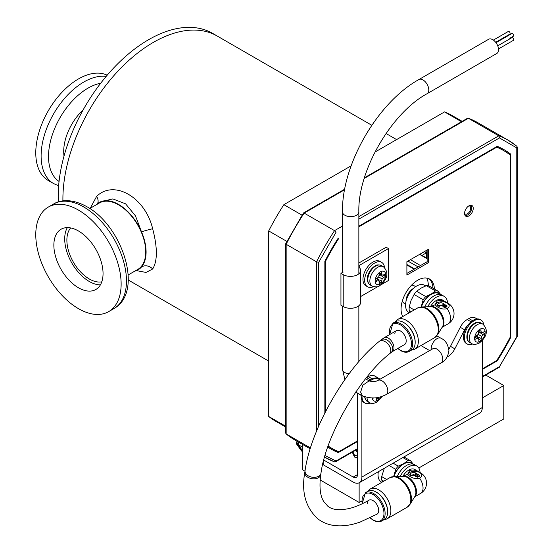 <?xml version="1.0" encoding="UTF-8"?>
<svg xmlns="http://www.w3.org/2000/svg" width="553" height="553" viewBox="0 0 553 553"><rect width="100%" height="100%" fill="white"/><g stroke="black" fill="none" stroke-linecap="round" stroke-linejoin="round"><path stroke-width="0.83" d="M464.561 213.347A4.555 2.627 120 0 0 465.17 213.976A4.555 2.627 120 0 0 468.681 212.76A4.555 2.627 120 0 0 470.665 208.177A4.555 2.627 120 0 0 469.725 206.089A4.555 2.627 120 0 0 468.875 205.882M328.931 446.624A32.945 19.016 120 0 0 330.307 447.571A32.945 19.016 120 0 0 331.655 448.227A32.945 19.016 -60 0 1 330.307 447.571L330.307 447.571A32.945 19.016 -60 0 1 328.931 446.624M503.527 150.54A32.945 19.016 120 0 0 502.283 149.697A32.945 19.016 120 0 0 500.776 148.978A32.945 19.016 -60 0 1 502.283 149.697L502.283 149.697A32.945 19.016 -60 0 1 503.527 150.54M469.898 205.426A32.945 19.016 120 0 0 470.057 205.516A32.945 19.016 120 0 0 471.633 206.269A32.945 19.016 -60 0 1 470.057 205.516A32.945 19.016 -60 0 1 469.898 205.426M337.689 451.276L336.805 451.78A172.895 99.823 -60 0 1 330.576 448.78M503.465 149.324A172.895 99.823 -60 0 1 509.182 153.216L509.182 154.239M358.849 226.218L497.23 146.324A172.895 99.823 -60 0 1 504.191 149.739A172.895 99.823 -60 0 1 510.626 154.052L509.182 153.216M324.86 412.973L324.86 261.306A172.895 99.823 -60 0 1 338.249 238.108L338.775 238.391A171.872 99.229 120 0 0 325.364 261.617L325.364 411.978M336.805 451.78L338.249 452.617A172.895 99.823 -60 0 1 331.295 449.202A172.895 99.823 -60 0 1 327.763 446.983M496.718 360.535L497.23 360.833L482.278 369.466M357.549 441.474L338.249 452.617M482.278 368.879L496.712 360.549A171.872 99.229 120 0 0 510.122 337.323L510.626 337.627A172.895 99.823 -60 0 1 497.23 360.833M510.626 154.052L510.626 337.627M426.474 257.878L426.474 252.548L426.01 250.972M334.689 461.935L324.535 457.11A183.126 105.727 120 0 0 325.095 457.435A183.126 105.727 120 0 0 334.537 461.859L335.415 461.873L336.01 461.008L324.991 455.548M498.778 367.04L482.278 376.565M516.917 146.31L508.221 140.248A183.126 105.727 120 0 1 516.779 146.213L517.228 146.974L516.779 147.921L516.779 336.666L517.207 336.452L499.477 366.639L516.779 336.666L516.779 335.865M364.413 177.796L467.513 118.273L468.391 118.28L498.778 135.824L499.477 137.925L516.779 147.921M344.623 189.741L303.459 213.506L304.157 213.105L334.537 230.642L336.01 232.301L318.708 262.274L316.537 261.825L316.537 431.174M419.734 254.297L427.144 258.286M310.461 447.958L286.157 433.925L285.707 433.172L285.707 243.783M304.157 213.105A183.126 105.727 120 0 0 286.157 244.281L286.157 243.479L286.157 244.281L316.537 261.825A183.126 105.727 120 0 1 334.537 230.642L342.48 226.059M414.681 268.91L406.89 264.521M374.913 152.11L444.536 111.913A176.476 101.89 -60 0 1 452.437 115.722L462.184 121.349M285.707 427.013L275.961 421.386A176.476 101.89 -60 0 1 268.71 416.45L268.71 230.926A176.476 101.89 -60 0 1 283.862 204.672L351.148 165.831M444.536 111.913L461.527 121.729M285.707 426.259L268.71 416.45M268.71 230.926L286.889 241.419M302.042 215.172L283.862 204.672M90.208 208.281L96.616 196.412C113.994 179.193 145.308 197.276 152.663 228.769C157.57 247.564 157.57 260.975 152.663 268.993L146.04 272.435L136.473 270.624M153.326 42.394A127.881 73.832 120 0 0 62.918 200.891A127.881 73.832 -60 0 1 153.326 42.394A127.881 73.832 -60 0 1 217.267 36.063A127.881 73.832 120 0 0 153.326 42.394M134.656 271.219A38.869 22.445 -120 0 0 138.043 269.85A38.869 22.445 -120 0 0 141.506 266.961A38.869 22.445 -120 0 0 141.506 231.859A38.869 22.445 -120 0 0 99.167 202.522A38.869 22.445 -120 0 0 96.291 204.769M152.663 228.769A8.696 0.581 -15.8 0 0 141.506 231.859L135.45 215.829L125.579 203.822L112.84 198.914L100.335 201.852L99.167 202.522M138.043 269.85L141.506 266.961A8.696 7.68 -144.6 0 1 152.663 268.993M96.616 196.412A8.696 6.055 -135.8 0 1 97.494 203.67M58.335 201.921A127.881 73.832 -60 0 1 148.626 39.678A127.881 73.832 -60 0 1 212.566 33.346L371.803 125.282M67.355 227.615A34.784 20.081 -120 0 0 64.708 238.903A34.784 20.081 -120 0 0 100.404 284.857M103.052 273.569A34.784 20.081 60 0 1 95.849 289.489A34.784 20.081 60 0 1 69.042 280.171A34.784 20.081 60 0 1 53.862 245.166A34.784 20.081 60 0 1 61.065 229.246A34.784 20.081 60 0 1 87.865 238.564A34.784 20.081 60 0 1 103.052 273.569M121.135 284.007A60.36 34.846 -120 0 0 94.791 223.267A60.36 34.846 -120 0 0 48.277 207.092A60.36 34.846 -120 0 0 35.772 234.728A60.36 34.846 -120 0 0 62.123 295.468A60.36 34.846 -120 0 0 108.637 311.643A60.36 34.846 -120 0 0 121.135 284.007M106.169 76.418A60.36 34.846 -60 0 0 73.763 89.192A60.36 34.846 -60 0 0 42.305 166.84A60.36 34.846 -60 0 0 53.613 183.575L48.277 180.499A60.36 34.846 -60 0 1 36.968 163.757A60.36 34.846 -60 0 1 56.71 98.372A60.36 34.846 -60 0 1 107.199 75.201M64.024 156.084A38.876 22.445 -60 0 1 83.164 109.853M101.787 281.823A31.715 18.311 60 0 1 89.012 278.823A31.715 18.311 60 0 1 69.45 253.682A31.715 18.311 60 0 1 70.673 227.933M89.807 208.516L99.422 202.965A38.364 22.148 60 0 1 118.957 205.073A38.364 22.148 60 0 1 143.732 238.903A38.364 22.148 60 0 1 137.787 269.415L128.172 274.965M419.637 472.449A7.051 4.071 180 0 1 421.697 475.324A7.051 4.071 180 0 1 419.637 478.2C416.319 479.105 412.994 478.469 409.669 476.306L407.602 474.329L402.971 476.154A11.883 6.857 -60 0 1 414.75 469.469L420.591 472.843A11.883 6.857 -60 0 0 419.637 472.449C416.319 470.174 412.994 469.545 409.669 470.555L407.602 474.329M421.697 475.366A7.051 4.071 0 0 0 417.315 471.64A7.051 4.071 0 0 0 409.669 472.525A7.051 4.071 0 0 0 407.706 474.709M367.33 503.465A8.053 4.652 60 0 1 368.982 500.195A8.053 4.652 60 0 1 375.19 502.352A8.053 4.652 60 0 1 378.708 510.46A8.053 4.652 60 0 1 377.042 514.152A8.053 4.652 -120 0 0 378.632 511.463A8.053 4.652 -120 0 0 373.918 501.205A8.053 4.652 -120 0 0 368.982 500.195C361.883 504.267 355.316 507.039 349.296 508.504C334.952 511.511 330.155 507.93 327.832 506.209L323.726 501.53C320.139 495.854 319.143 486.903 320.747 474.661L320.982 473.14C325.745 436.082 359.319 377.512 389.402 353.892L392.312 351.639L404.54 344.574A8.053 4.652 60 0 0 406.206 340.89A8.053 4.652 60 0 0 402.695 332.782A8.053 4.652 60 0 0 396.487 330.625A8.053 4.652 60 0 0 394.828 333.943M378.349 471.709A15.705 9.069 120 0 0 378.052 474.827A15.705 9.069 120 0 0 381.307 482.022L381.826 482.32M386.713 479.499L381.708 476.61A17.523 10.113 120 0 0 381.618 478.366A17.523 10.113 120 0 0 381.708 480.025L383.754 481.207M367.98 491.244A16.314 9.415 60 0 1 376.137 492.046L376.137 492.046A16.314 9.415 60 0 1 387.674 512.03A16.314 9.415 60 0 1 384.294 519.495L381.743 520.967A16.314 9.415 60 0 0 384.245 507.896A16.314 9.415 60 0 0 373.586 493.518A16.314 9.415 60 0 0 365.429 492.716L367.98 491.244M376.717 492.384L376.137 492.046L376.717 492.384A15.498 8.945 60 0 1 387.674 511.359L387.674 512.03M394.365 476.513L403.255 476.264A12.201 7.044 60 0 1 404.181 476.32A12.201 7.044 60 0 1 407.257 477.439A12.201 7.044 60 0 1 415.317 495.606A12.201 7.044 60 0 1 414.902 496.435L410.243 504.011M394.026 476.52A16.797 9.698 60 0 1 395.305 476.596A16.797 9.698 60 0 1 399.543 478.138A16.797 9.698 60 0 1 410.637 503.154A16.797 9.698 60 0 1 410.063 504.301M368.015 491.223A17.115 9.885 60 0 1 370.206 489.025A17.115 9.885 60 0 1 378.764 489.875A17.115 9.885 60 0 1 389.948 504.958A17.115 9.885 60 0 1 387.321 518.673A17.115 9.885 60 0 1 384.328 519.474M419.209 476.389A0.809 0.463 0 0 0 419.444 476.064L419.444 475.407A0.809 0.463 0 0 0 419.209 475.075L418.351 474.585L417.135 477.17A0.809 0.463 0 0 0 418.068 477.045L419.209 476.389L419.209 475.732A0.809 0.463 0 0 0 419.444 475.407M417.57 474.785L416.354 476.714L415.427 476.181L416.644 473.596L417.57 474.128L417.57 474.785M414.639 475.732L415.856 473.797L415.856 473.14L415.22 472.774A2.419 1.396 0 0 0 411.805 472.774L410.091 473.762A0.809 0.463 0 0 0 410.091 474.419L411.232 475.075A0.809 0.463 0 0 0 412.372 475.075L412.939 474.744L412.939 475.407A0.809 0.463 0 0 1 414.079 475.407L414.639 475.732L415.856 473.14M409.856 474.087L409.856 474.744A0.809 0.463 0 0 0 410.091 475.075L411.232 475.732A0.809 0.463 0 0 0 412.372 475.732L412.939 475.407M400.213 476.347A15.913 9.187 -60 0 1 416.768 465.985A15.913 9.187 -60 0 1 420.045 472.525M416.768 465.985L414.487 464.665A15.913 9.187 120 0 0 397.268 476.43M393.854 476.506A15.705 9.069 -60 0 1 411.543 463.2L413.126 464.112M393.598 476.52A16.113 9.304 -60 0 1 393.819 475.919L395.678 469.317A17.523 10.113 120 0 1 398.243 466.124L403.683 463.649L407.976 460.504L402.867 457.552M393.819 475.919A16.113 9.304 -60 0 1 403.683 463.649A16.113 9.304 -60 0 1 413.264 464.154M398.243 466.124L393.128 463.179M389.091 465.508L395.678 469.317M413.554 464.527L410.54 460.732L403.953 456.93M382.683 481.822L381.708 480.025M381.708 476.61L384.294 468.28M410.54 460.732A17.523 10.113 120 0 0 407.976 460.504M417.135 476.513A0.809 0.463 0 0 0 418.068 476.389L418.068 477.045M419.209 475.732L418.068 476.389M417.57 474.128L416.354 476.714M416.354 476.057L415.427 475.525M414.639 475.068L414.079 474.744A0.809 0.463 0 0 0 412.939 474.744M447.135 302.871A7.051 4.071 180 0 1 449.202 305.754A7.051 4.071 180 0 1 447.135 308.629C443.824 309.528 440.499 308.899 437.167 306.735L435.1 304.751L430.476 306.583A11.883 6.857 -60 0 1 442.255 299.899L448.096 303.272A11.883 6.857 -60 0 0 447.135 302.871C443.824 300.604 440.499 299.975 437.167 300.984L435.1 304.751M449.202 305.795A7.051 4.071 0 0 0 444.819 302.062A7.051 4.071 0 0 0 437.167 302.954A7.051 4.071 0 0 0 435.204 305.138M413.361 288.5A10.072 5.813 120 0 0 413.174 288.611A10.072 5.813 120 0 0 406.054 300.943A10.072 5.813 120 0 0 406.054 301.157M405.598 304.088L403.939 303.127A10.072 5.813 -60 0 1 402.301 301.122M425.706 285.929L424.517 285.244A15.705 9.069 120 0 0 412.414 289.447A15.705 9.069 120 0 0 405.556 305.256A15.705 9.069 120 0 0 408.805 312.452L409.324 312.749M414.211 309.929L409.206 307.039A17.523 10.113 120 0 0 409.123 308.795A17.523 10.113 120 0 0 409.206 310.454L411.252 311.636M397.752 348.501L400.683 350.63C403.966 352.461 406.821 352.717 409.248 351.397A16.314 9.415 60 0 0 411.75 338.325A16.314 9.415 60 0 0 401.091 323.947A16.314 9.415 60 0 0 392.934 323.139L395.485 321.666A16.314 9.415 60 0 1 403.642 322.475L403.642 322.475A16.314 9.415 60 0 1 415.172 342.459A16.314 9.415 60 0 1 411.798 349.925A17.115 9.885 60 0 0 414.826 349.102L434.762 337.593L438.142 333.583A16.797 9.698 60 0 1 437.561 334.731M404.215 322.814L403.642 322.475L404.215 322.814A15.498 8.945 60 0 1 415.172 341.789L415.172 342.459M421.87 306.943L430.752 306.694A12.201 7.044 60 0 1 431.686 306.742A12.201 7.044 60 0 1 434.762 307.869A12.201 7.044 60 0 1 442.822 326.035A12.201 7.044 60 0 1 442.4 326.864L437.741 334.441M421.524 306.95A16.797 9.698 60 0 1 422.803 307.026A16.797 9.698 60 0 1 427.04 308.567A16.797 9.698 60 0 1 438.142 333.583M395.513 321.652A17.115 9.885 60 0 1 397.711 319.454A17.115 9.885 60 0 1 406.268 320.305A17.115 9.885 60 0 1 417.446 335.388A17.115 9.885 60 0 1 414.826 349.102M446.706 306.818A0.809 0.463 0 0 0 446.942 306.493L446.942 305.83A0.809 0.463 0 0 0 446.706 305.505L445.856 305.014L444.64 307.599A0.809 0.463 0 0 0 445.573 307.475L446.706 306.818L446.706 306.162A0.809 0.463 0 0 0 446.942 305.83M445.068 305.215L443.852 307.143L442.932 306.611L444.142 304.026L445.068 304.558L445.068 305.215M442.144 306.155L443.361 304.226L443.361 303.569L442.718 303.203A2.419 1.396 0 0 0 439.303 303.203L437.596 304.191A0.809 0.463 0 0 0 437.596 304.848L438.736 305.505A0.809 0.463 0 0 0 439.87 305.505L440.444 305.173L440.444 305.83A0.809 0.463 0 0 1 441.584 305.83L442.144 306.155L443.361 303.569M437.361 304.516L437.361 305.173A0.809 0.463 0 0 0 437.596 305.505L438.736 306.162A0.809 0.463 0 0 0 439.87 306.162L440.444 305.83M427.718 306.777A15.913 9.187 -60 0 1 444.266 296.415A15.913 9.187 -60 0 1 447.543 302.954M444.266 296.415L441.992 295.095A15.913 9.187 120 0 0 424.766 306.86M421.358 306.936A15.705 9.069 -60 0 1 439.041 293.629L440.63 294.542M425.741 296.553L431.188 294.078L435.481 290.933L426.377 285.68L420.937 288.154L416.637 291.3A17.523 10.113 120 0 0 414.079 294.486L423.183 299.74A17.523 10.113 120 0 1 425.741 296.553L416.637 291.3M421.096 306.95A16.113 9.304 -60 0 1 421.324 306.348L423.183 299.74M421.324 306.348A16.113 9.304 -60 0 1 431.188 294.078A16.113 9.304 -60 0 1 440.769 294.583M441.052 294.956L438.045 291.161L428.941 285.908A17.523 10.113 120 0 0 426.377 285.68M410.188 312.251L409.206 310.454M409.206 307.039L411.066 300.431L414.079 294.486M438.045 291.161A17.523 10.113 120 0 0 435.481 290.933M411.453 285.265A10.072 5.813 -60 0 1 414.003 285.687L415.669 286.648M444.64 306.943A0.809 0.463 0 0 0 445.573 306.818L445.573 307.475M446.706 306.162L445.573 306.818M445.068 304.558L443.852 307.143M443.852 306.486L442.932 305.954M442.144 305.498L441.584 305.173A0.809 0.463 0 0 0 440.444 305.173M485.748 375.079L503.818 385.51L503.818 418.925L418.794 468.011M361.821 500.907L359.139 502.456L320.139 479.935M304.98 471.191L302.353 469.67L302.353 444.301M503.818 385.51L482.278 397.946M359.139 502.456L359.139 482.79M477.018 318.929L475.29 317.927A12.788 7.383 120 0 0 468.896 318.563L467.174 319.558L471.038 321.791M468.426 324.473A12.788 7.383 120 0 0 464.582 329.788L460.248 327.286A12.788 7.383 -60 0 1 467.174 319.558M448.815 349.095A12.788 7.383 120 0 0 450.488 346.337L454.829 348.846L464.582 329.788M454.829 348.846A12.788 7.383 -60 0 1 447.902 356.574L447.508 356.346M447.156 357.01L447.902 356.574M375.743 377.982A12.788 7.383 120 0 1 379.047 378.501A12.788 7.383 120 0 1 379.579 378.867L380.035 379.227M361.89 400.054L361.89 477.059L482.278 407.554L482.278 340.537M450.488 346.337L460.248 327.286M357.549 393.1A12.788 7.383 120 0 0 357.549 393.287L357.549 474.557A6.138 3.546 60 0 1 356.277 477.363A6.138 3.546 60 0 1 353.208 477.059L323.733 460.048M371.989 378.75L368.312 376.628L366.591 377.623A12.788 7.383 120 0 0 366.383 377.747M368.312 376.628A12.788 7.383 -60 0 1 374.706 375.999L379.047 378.501M482.278 407.554A12.277 7.085 60 0 1 479.734 413.174L359.346 482.679A12.277 7.085 -120 0 1 353.208 482.071L323.187 464.741A12.788 7.383 180 0 1 322.655 464.416M359.346 482.679A12.277 7.085 -120 0 0 361.89 477.059M357.549 452.637A5.73 3.311 180 0 1 356.678 450.66M357.549 455.872L354.542 455.409L354.542 457.075L352.254 452.154M354.542 455.409L352.869 451.801M357.549 457.545L354.542 457.075M478.386 338.574L480.944 340.717A7.466 4.313 -60 0 1 479.893 341.45A7.466 4.313 -60 0 1 478.836 341.934A7.466 4.313 -60 0 1 474.716 339.556A7.466 4.313 -60 0 1 474.612 338.401A7.466 4.313 -60 0 1 474.716 337.116A7.466 4.313 -60 0 1 478.836 329.989L478.234 334.392L474.716 337.116M481.933 332.436L485.064 333.583A7.466 4.313 -60 0 1 480.944 340.717L481.552 336.307L485.064 333.583A7.466 4.313 120 0 0 485.064 331.143L483.004 332.332L481.552 332.477L480.944 331.143L480.944 328.765A7.466 4.313 120 0 0 479.893 329.249A7.466 4.313 120 0 0 478.836 329.989M474.716 339.556L476.776 338.367L478.234 338.222L478.836 339.556L478.836 341.934M476.161 336.286L478.234 338.222M475.041 336.929L476.776 338.367M477.059 337.123L477.488 335.173M478.539 333.355L480.011 332.007M479.582 332.256L483.004 334.772M478.234 334.392L481.552 336.307M477.059 336.632L480.944 338.339M478.836 330.362L480.944 331.143M478.836 331.655L481.552 332.477M376.171 397.711L378.639 399.778A7.466 4.313 -60 0 1 377.588 400.51A7.466 4.313 -60 0 1 376.531 401.001A7.466 4.313 -60 0 1 372.411 398.623A7.466 4.313 -60 0 1 372.314 397.87M381.252 396.688A7.466 4.313 -60 0 1 378.639 399.778L378.667 397.324M376.116 397.718L376.531 401.001M372.411 398.623L373.71 397.87M379.365 272.553L378.757 276.963L375.245 279.687A7.466 4.313 -60 0 1 379.365 272.553A7.466 4.313 -60 0 1 380.416 271.82A7.466 4.313 -60 0 1 381.473 271.336A7.466 4.313 -60 0 1 385.593 273.714A7.466 4.313 -60 0 1 385.697 274.869A7.466 4.313 -60 0 1 385.593 276.154A7.466 4.313 -60 0 1 381.473 283.281L382.075 278.878L385.593 276.154L382.455 275.007M375.245 279.687A7.466 4.313 120 0 0 375.245 282.127L377.305 280.938L378.757 280.793L379.365 282.127L379.365 284.505A7.466 4.313 120 0 0 380.416 284.014A7.466 4.313 120 0 0 381.473 283.281L378.916 281.138M385.593 273.714L383.533 274.903L382.075 275.048L381.473 273.714L381.473 271.336M379.365 272.933L381.473 273.714M379.365 274.226L382.075 275.048M377.581 279.694L378.017 277.744M379.068 275.926L380.533 274.578M376.69 278.85L378.757 280.793M375.57 279.5L377.305 280.938M380.111 274.827L383.533 277.343M378.757 276.963L382.075 278.878M377.581 279.203L381.473 280.903M356.934 449.451A5.73 3.311 0 0 0 356.664 450.446A5.73 3.311 0 0 0 357.549 452.209M297.127 441.287L296.249 443.541L297.03 441.232M298.212 441.909L297.334 444.163L296.249 443.541L301.475 450.965L302.353 451.476M298.834 442.276L298.115 444.135L297.334 444.163L302.353 451.303M298.115 444.135L302.353 450.688M298.931 442.331L298.06 444.584L302.353 447.059M493.387 40.079L508.276 31.48A1.535 0.885 60 0 1 509.458 31.894A1.535 0.885 60 0 1 510.129 33.436A1.535 0.885 60 0 1 509.811 34.141L495.688 42.291M509.818 38.268A1.535 0.885 60 0 1 509.811 38.275L513.391 36.208A1.535 0.885 60 0 0 513.709 35.503A1.535 0.885 60 0 0 513.039 33.961A1.535 0.885 60 0 0 511.857 33.546L496.006 42.705M497.735 45.837L511.857 37.68A1.535 0.885 60 0 1 513.039 38.095A1.535 0.885 60 0 1 513.709 39.636A1.535 0.885 60 0 1 513.391 40.341L498.502 48.941M378.079 380.367C375.867 381.667 372.86 381.853 369.045 380.913L362.747 385.254L360.632 392.112L362.498 395.92C374.955 400.109 380.899 396.847 386.015 394.676A8.184 4.728 -120 0 0 386.112 394.621A8.184 4.728 -120 0 0 387.805 390.874A8.184 4.728 -120 0 0 382.019 380.851A8.184 4.728 -120 0 0 378.079 380.367A8.184 4.728 -120 0 0 377.927 380.443M498.536 49.694A8.184 4.728 60 0 1 496.843 53.441L427.096 93.706A8.184 4.728 60 0 0 428.789 89.959A8.184 4.728 60 0 0 423.004 79.936A8.184 4.728 60 0 0 418.911 79.535L488.658 39.263A8.184 4.728 60 0 1 494.963 41.454A8.184 4.728 60 0 1 498.536 49.694M358.849 266.138A3.277 1.887 180 0 1 359.747 265.157L388.476 248.574L386.16 247.239L358.849 263.007M343.261 272.007L340.945 273.341L340.945 305.249L343.213 306.556A10.231 5.903 0 0 0 354.362 307.841A10.231 5.903 0 0 0 360.68 302.38L360.68 270.472A10.231 5.903 0 0 0 359.25 267.458A3.277 1.887 180 0 1 358.849 266.85M340.945 273.341L343.213 274.647A10.231 5.903 0 0 0 354.362 275.926A10.231 5.903 0 0 0 360.68 270.472M360.68 296.532L378.204 286.413M381.045 284.774L388.476 280.482L388.476 248.574M384.535 267.555A14.095 8.136 120 0 0 381.681 262.371A14.095 8.136 120 0 0 374.63 263.069A14.095 8.136 120 0 0 365.422 275.491A14.095 8.136 120 0 0 367.579 286.786A14.095 8.136 120 0 0 373.496 286.668M381.681 262.371L379.973 261.382A14.095 8.136 120 0 0 372.922 262.081A14.095 8.136 120 0 0 363.715 274.502A14.095 8.136 120 0 0 365.872 285.797L367.579 286.786M472.656 343.994A13.811 7.977 -60 0 1 467.195 343.973L466.331 343.468A13.811 7.977 -60 0 1 463.469 337.143A13.811 7.977 -60 0 1 469.497 323.249A13.811 7.977 -60 0 1 480.142 319.544L481.006 320.049A13.811 7.977 -60 0 1 483.764 324.763M467.195 343.973A13.811 7.977 -60 0 1 464.34 337.648A13.811 7.977 -60 0 1 470.368 323.747A13.811 7.977 -60 0 1 481.006 320.049M370.351 403.061A13.811 7.977 -60 0 1 364.89 403.033L364.026 402.536A13.811 7.977 -60 0 1 361.164 396.211A13.811 7.977 -60 0 1 361.199 395.208M368.872 380.734A13.811 7.977 -60 0 1 377.837 378.611L378.701 379.116A13.811 7.977 -60 0 1 379.393 379.6M364.89 403.033A13.811 7.977 -60 0 1 362.035 396.715A13.811 7.977 -60 0 1 362.07 395.713M369.86 381.141A13.811 7.977 -60 0 1 378.701 379.116M465.197 215.622A6.138 3.546 120 0 0 469.58 213.181A6.138 3.546 120 0 0 471.799 207.534A6.138 3.546 120 0 0 471.163 205.294M464.561 213.382A6.138 3.546 120 0 0 465.833 216.188A6.138 3.546 120 0 0 470.562 214.543A6.138 3.546 120 0 0 473.244 208.37A6.138 3.546 120 0 0 471.972 205.557A6.138 3.546 120 0 0 467.244 207.202A6.138 3.546 120 0 0 464.561 213.382M434.402 289.06A23.579 13.618 120 0 0 429.536 279.044A23.579 13.618 120 0 0 411.363 285.362A23.579 13.618 120 0 0 401.07 309.092A23.579 13.618 120 0 0 402.75 316.544M328.109 445.988A171.872 99.229 120 0 0 331.807 448.317A171.872 99.229 120 0 0 338.775 451.732L357.549 440.893M510.122 337.323L510.122 154.951A171.872 99.229 120 0 0 503.679 150.623A171.872 99.229 120 0 0 496.712 147.209L358.849 226.799M428.596 262.551L428.596 249.182L406.89 261.714L406.89 275.076L428.596 262.551L427.144 261.714L427.144 250.018M432.958 288.224A23.579 13.618 120 0 0 428.789 278.671M406.89 273.41L427.144 261.714M328.074 446.091A171.872 99.229 120 0 0 330.362 447.481L331.807 448.317M503.679 150.623L502.228 149.787A171.872 99.229 120 0 0 496.352 146.828M496.712 147.209L496.207 146.911M325.364 261.617L324.86 261.327M426.736 278.062A24.588 14.198 -60 0 1 428.305 285.493A24.588 14.198 -60 0 1 428.305 285.756M426.204 250.564L427.144 251.097M357.549 448.58L336.01 461.008M358.849 219.119L499.477 137.925M318.708 426.038L318.708 262.274M427.144 250.972L426.315 250.495M422.153 255.299L425.554 253.336A1.535 0.885 -120 0 0 424.559 251.511M425.554 253.336L426.474 252.548M364.22 178.425L468.391 118.28A183.126 105.727 120 0 1 477.833 122.711L508.221 140.248A183.126 105.727 120 0 0 498.778 135.824L358.849 216.61M420.487 265.558L410.444 259.661M419.658 254.345L427.144 258.818M426.411 250.447L427.144 250.862M286.157 244.281L286.157 433.925A183.126 105.727 120 0 0 294.714 439.891L286.019 433.829M406.89 265.046L414.225 269.173M407.934 261.113L418.151 266.905M83.793 207.002A60.36 34.846 -120 0 0 53.613 204.016C59.738 200.013 71.586 198.188 86.862 206.698C122.144 225.811 144.292 291.701 113.973 308.56A60.36 34.846 -120 0 0 126.471 280.931A60.36 34.846 -120 0 0 83.793 207.002M59.06 181.425A55.812 32.219 -60 0 1 49.625 166.577A55.812 32.219 -60 0 1 78.713 94.784A55.812 32.219 -60 0 1 100.681 83.247M362.312 503.721A15.498 8.945 60 0 1 373.012 494.52A15.498 8.945 60 0 1 383.969 513.502A15.498 8.945 60 0 1 373.012 519.827A15.498 8.945 60 0 1 370.22 517.795M402.957 476.271A11.883 6.857 60 0 1 408.1 477.211A11.883 6.857 60 0 1 415.642 486.993A11.883 6.857 60 0 1 414.743 496.684M419.637 478.2A11.883 6.857 60 0 1 423.052 487.981A11.883 6.857 60 0 1 420.591 493.421A11.883 11.883 0 0 0 420.591 472.843M370.206 489.025L390.142 477.515A17.115 9.885 60 0 1 398.699 478.366A17.115 9.885 60 0 1 409.884 493.449A17.115 9.885 60 0 1 407.257 507.163L410.637 503.154M410.091 474.419L410.091 475.075M411.232 475.075L411.232 475.732M412.372 475.075L412.372 475.732M414.079 474.744L414.079 475.407M389.865 334.447A15.498 8.945 60 0 1 400.51 324.95A15.498 8.945 60 0 1 411.473 343.925A15.498 8.945 60 0 1 400.51 350.256A15.498 8.945 60 0 1 397.925 348.397M430.462 306.701A11.883 6.857 60 0 1 435.598 307.641A11.883 6.857 60 0 1 443.147 317.422A11.883 6.857 60 0 1 442.248 327.113M447.135 308.629A11.883 6.857 60 0 1 450.557 318.41A11.883 6.857 60 0 1 448.096 323.851A11.883 11.883 0 0 0 448.096 303.272M397.711 319.454L417.646 307.945A17.115 9.885 60 0 1 426.204 308.795A17.115 9.885 60 0 1 437.388 323.878A17.115 9.885 60 0 1 434.762 337.593M437.596 304.848L437.596 305.505M438.736 305.505L438.736 306.162M439.87 305.505L439.87 306.162M441.584 305.173L441.584 305.83M472.539 320.664L468.896 318.563M361.192 395.388L357.549 393.287M370.234 379.731L366.591 377.623M323.187 464.741L323.187 462.19M353.208 477.059L357.549 474.557M467.264 337.212A11.205 6.47 -60 0 1 475.186 323.491A11.205 6.47 -60 0 1 480.792 322.931L482.852 324.127A11.205 6.47 -60 0 0 477.253 324.68A11.205 6.47 -60 0 0 469.331 338.401A11.205 6.47 -60 0 0 471.647 343.531L469.587 342.335A11.205 6.47 -60 0 1 467.264 337.212M480.944 328.765A7.466 4.313 -60 0 1 485.064 331.143M364.565 396.646L365.339 399.349L367.282 401.402A11.205 6.47 -60 0 1 364.973 396.771M367.282 401.402L369.342 402.591A11.205 6.47 -60 0 1 367.026 397.462A11.205 6.47 -60 0 1 367.026 397.282M375.715 266.055A11.205 6.47 -60 0 1 381.314 265.502C378.487 264.562 376.365 264.728 374.948 265.979C369.045 269.664 363.86 280.247 370.116 284.906A11.205 6.47 -60 0 1 367.793 279.777A11.205 6.47 -60 0 1 375.715 266.055M383.381 266.691C391.006 274.364 384.501 282.058 379.641 285.728C378.148 287.09 375.66 287.214 372.176 286.095A11.205 6.47 -60 0 1 369.853 280.965A11.205 6.47 -60 0 1 377.775 267.251A11.205 6.47 -60 0 1 383.381 266.691L381.314 265.502M379.365 284.505A7.466 4.313 -60 0 1 375.245 282.127M377.042 514.152L360.134 522.053C350.547 525.488 341.574 526.58 333.217 525.35C327.535 524.458 322.482 522.343 318.058 519.011C305.636 507.73 301.219 492.142 304.821 472.241A8.053 5.33 8.6 0 0 307.088 476.741A8.053 5.33 8.6 0 0 315.452 478.739A8.053 5.33 8.6 0 0 320.747 474.661M389.402 353.892A8.053 5.191 50.6 0 0 390.722 351.404A8.053 5.191 50.6 0 0 385.199 341.692A8.053 5.191 50.6 0 0 379.178 341.443C345.618 368.25 310.793 428.934 305.049 470.727A8.053 5.33 8.6 0 0 307.323 475.221A8.053 5.33 8.6 0 0 308.256 475.843A8.053 5.33 8.6 0 0 316.254 477.115A8.053 5.33 8.6 0 0 320.982 473.14M379.178 341.443L381.114 339.853A8.053 5.191 50.6 0 1 388.766 341.27A8.053 5.191 50.6 0 1 392.665 349.793A8.053 5.191 50.6 0 1 392.658 349.814A8.053 5.191 50.6 0 1 391.337 352.302M381.114 339.853L384.259 337.683A8.053 4.652 60 0 1 390.874 340.289A8.053 4.652 60 0 1 393.916 348.936A8.053 4.652 60 0 1 393.909 348.95A8.053 4.652 60 0 1 392.312 351.639M433.13 348.59L432.881 348.722A8.184 4.728 -120 0 1 436.974 349.123A8.184 4.728 -120 0 1 442.759 359.146A8.184 4.728 -120 0 1 441.066 362.892C445.379 360.957 447.992 356.858 448.905 350.588C447.992 344.319 445.379 340.213 441.066 338.277A8.184 4.728 120 0 0 434.755 340.468A8.184 4.728 120 0 0 431.188 348.708A8.184 4.728 120 0 0 431.25 349.662M342.48 272.456L342.48 211.917A8.184 4.728 -0 0 0 344.878 215.255A8.184 4.728 -0 0 0 356.45 215.255A8.184 4.728 -0 0 0 358.849 211.917C357.673 171.147 391.199 113.075 427.096 93.706M344.872 379.6L342.48 369.231A8.184 4.728 -0 0 0 349.026 373.863M343.213 274.647L343.213 306.556M359.747 265.157L359.747 268.011M335.422 461.873L357.549 449.098M482.278 377.084L499.428 367.178M517.228 336.355L517.228 146.974M310.192 448.829L294.714 439.891M477.833 122.711L468.239 118.211M344.733 189.161L303.5 212.96M303.431 213.023L285.728 243.693M268.71 361.088L128.248 279.998M396.591 139.591L386.022 133.487M53.613 204.016L48.277 207.092M113.973 308.56L108.637 311.643M53.613 183.575L58.639 185.767M365.429 492.716L362.132 503.804M370.04 517.878L373.178 520.2C376.462 522.032 379.317 522.288 381.743 520.967M414.639 496.857L420.591 493.421M387.321 518.673L407.257 507.163M390.142 477.515L395.305 476.596M392.934 323.139L389.699 334.544M442.144 327.286L448.096 323.851M417.646 307.945L422.803 307.026M409.248 351.397L411.798 349.925M480.792 322.931C477.958 321.998 475.836 322.157 474.419 323.415C467.306 327.051 464.237 340.226 469.587 342.335M471.647 343.531C473.278 344.775 475.767 344.65 479.119 343.157C483.972 339.494 490.476 331.793 482.852 324.127M369.342 402.591C370.973 403.842 373.462 403.718 376.814 402.225L382.206 396.383M372.176 286.095L370.116 284.906M361.026 501.371L361.842 501.419M356.664 450.446L356.664 450.875M384.259 337.683L396.487 330.625M304.821 472.241L305.049 470.727M342.48 211.917C341.63 164.621 377.533 102.443 418.911 79.535M355.614 391.98L362.16 395.761M441.066 362.892L386.112 394.621M342.48 369.231L342.48 306.134M429.646 350.588L420.951 345.57M441.066 338.277L436.822 335.83M358.849 361.6L358.849 305.754M358.849 273.846L358.849 211.917M432.881 348.722L378.003 380.402M365.54 378.812L369.307 380.989"/></g></svg>
